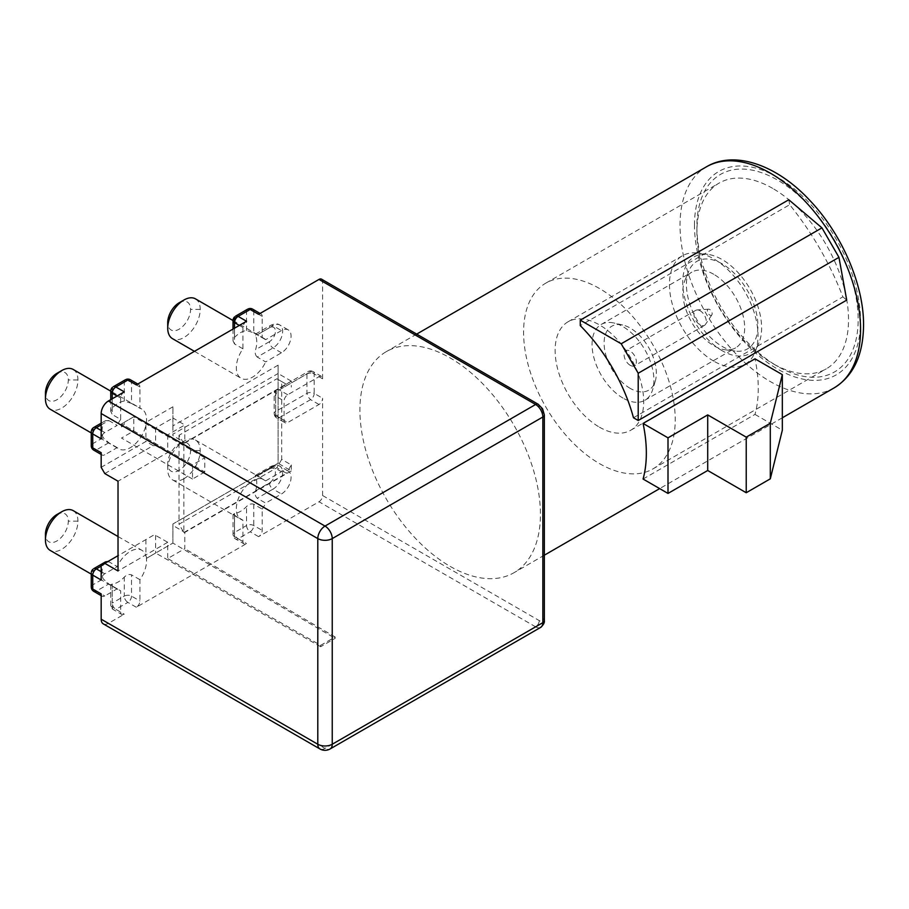 <?xml version="1.0" encoding="UTF-8"?>
<svg xmlns="http://www.w3.org/2000/svg" width="909" height="909" viewBox="0 0 909 909"><rect width="100%" height="100%" fill="white"/><g stroke="black" fill="none" stroke-linecap="round" stroke-linejoin="round"><path stroke-width="0.68" stroke-dasharray="4.54 3.41" d="M183.845 532.549L286.505 473.282L276.881 467.726L179.028 524.209L183.845 532.549L183.845 443.615L286.505 384.348L276.881 378.78L179.028 435.275L183.845 443.615M286.505 384.348L281.688 381.564L281.688 459.386L291.323 464.942L286.505 473.282M281.688 459.386L276.881 467.726M276.881 378.78L281.688 381.564M104.785 473.555L153.167 445.626L155.587 445.615L155.587 427.957L167.722 434.854L184.811 424.992L184.811 442.638L291.323 381.144L291.323 387.12M291.323 381.144L278.086 373.508L278.086 463.272L172.892 524.004L172.88 525.402L184.811 532.413L184.811 548.672L167.722 558.535L167.722 542.275L155.587 535.39L153.167 535.39L118.022 555.683M291.323 464.942L291.323 470.919L278.086 463.272L278.086 365.168L278.086 373.508L172.892 434.229L172.88 435.627L184.811 442.638M291.323 470.919L184.811 532.413M101.172 452.716A5.102 2.943 120 0 0 102.228 455.045A5.102 2.943 120 0 0 104.785 454.795L117.204 447.626A22.975 13.26 120 0 0 118.806 448.853A22.975 13.26 120 0 0 130.294 447.705A22.975 13.26 120 0 0 145.917 425.094A17.43 14.226 179.6 0 0 146.758 422.867L155.621 427.946L172.915 418.015M278.086 365.168L172.926 425.878L172.926 406.789L172.88 417.981L184.811 424.992M167.722 434.854L167.722 452.5L118.022 481.202M155.587 445.615L167.722 452.5M320.684 645.322L320.684 646.708L335.126 638.368L335.126 636.982L320.684 645.322L167.722 558.535M321.547 279.177A5.102 2.943 -60 0 1 322.604 281.506L322.604 378.78A5.102 2.943 120 0 0 321.547 376.451A5.102 2.943 120 0 0 319.002 376.701L287.71 394.767A5.102 2.943 120 0 0 284.097 401.017L284.097 420.469A5.102 2.943 120 0 0 285.153 422.81A5.102 2.943 120 0 0 287.71 422.56L319.002 404.494A5.102 2.943 120 0 0 322.604 398.244L322.604 495.519A5.102 2.943 -60 0 1 319.002 501.768L258.588 536.651A5.102 2.943 120 0 0 262.19 530.39L262.19 509.097L253.77 504.234C251.225 503.461 248.816 504.234 246.555 506.552A22.975 13.26 120 0 1 240.533 511.358A22.975 13.26 120 0 1 234.511 513.494L233.283 514.517L242.942 520.221L242.942 541.514A5.102 2.943 120 0 0 243.998 543.855A5.102 2.943 120 0 0 246.555 543.593L136.316 607.246A5.102 2.943 120 0 0 139.918 600.985L139.918 579.692A22.975 13.26 120 0 0 146.406 558.387L172.926 543.071L155.632 553.058L320.684 646.708M146.406 558.387L155.621 553.058L155.587 535.39M172.88 417.97L172.88 435.627M172.88 525.402L172.88 543.059L335.126 638.368M335.126 636.982L184.811 548.672M167.722 542.275L118.022 570.977M772.707 188.402A107.228 61.903 -120 0 0 719.099 183.095A107.228 61.903 -120 0 0 696.885 232.181A107.228 61.903 -120 0 0 772.707 363.498L777.525 366.282A114.034 65.834 -120 0 0 777.525 366.282A114.034 65.834 -120 0 0 858.153 319.729A114.034 65.834 -120 0 0 777.525 180.062A114.034 65.834 -120 0 0 696.885 226.625A114.034 65.834 -120 0 0 777.513 366.282L772.707 363.498A107.228 61.903 -120 0 0 826.315 368.815A107.228 61.903 -120 0 0 842.757 282.892A107.228 61.903 -120 0 0 772.707 188.402M599.406 288.46A107.228 61.903 -120 0 0 545.798 283.142A107.228 61.903 -120 0 0 529.356 369.065A107.228 61.903 -120 0 0 599.406 463.556A107.228 61.903 -120 0 0 653.014 468.862A107.228 61.903 -120 0 0 669.456 382.939A107.228 61.903 -120 0 0 599.406 288.46M643.072 479.032L754.993 414.413A127.646 73.697 -120 0 0 754.993 358.828M633.482 417.765L842.882 296.868C829.928 263.394 812.191 232.681 789.682 204.718L580.272 325.615M450.171 566.387A127.646 73.697 -120 0 0 513.994 572.704A127.646 73.697 -120 0 0 533.56 470.419A127.646 73.697 -120 0 0 450.171 357.941A127.646 73.697 -120 0 0 386.348 351.613A127.646 73.697 -120 0 0 366.781 453.898A127.646 73.697 -120 0 0 450.171 566.387M599.406 427.15A62.63 36.155 -120 0 0 630.721 430.252A62.63 36.155 -120 0 0 640.322 380.064A62.63 36.155 -120 0 0 599.406 324.865A62.63 36.155 -120 0 0 568.091 321.763A62.63 36.155 -120 0 0 558.49 371.951A62.63 36.155 -120 0 0 599.406 427.15M754.993 414.413L782.331 430.207M846.722 300.118L842.882 296.868M788.785 199.764L789.682 204.718M709.77 315.071A3.409 1.966 -120 0 0 711.872 314.855A3.409 1.966 -120 0 0 709.77 309.514A3.409 1.966 -120 0 0 708.6 309.185A3.409 1.966 -120 0 0 707.429 311.639A3.409 1.966 -120 0 0 709.77 315.071M700.135 310.764A8.681 5.011 -120 0 0 697.158 309.935A8.681 5.011 -120 0 0 695.794 310.333A8.681 5.011 -120 0 0 694.465 317.286A8.681 5.011 -120 0 0 700.135 324.933A8.681 5.011 -120 0 0 704.475 325.365A8.681 5.011 -120 0 0 705.498 324.388A8.681 5.011 -120 0 0 700.135 310.764M630.21 365.304A8.681 5.011 60 0 1 624.54 357.657A8.681 5.011 60 0 1 625.881 350.704A8.681 5.011 60 0 1 630.21 351.135A8.681 5.011 60 0 1 635.891 358.782A8.681 5.011 60 0 1 634.55 365.736A8.681 5.011 60 0 1 630.21 365.304M630.21 388.37A36.928 21.327 60 0 1 604.383 347.727A36.928 21.327 60 0 1 622.631 324.99A36.928 21.327 60 0 1 630.21 328.058A36.928 21.327 60 0 1 655.207 381.405A36.928 21.327 60 0 1 630.21 388.37M622.995 398.097A43.746 25.259 60 0 1 594.418 359.555A43.746 25.259 60 0 1 601.122 324.502A43.746 25.259 60 0 1 614.018 323.025A43.746 25.259 60 0 1 622.995 326.672A43.746 25.259 60 0 1 652.594 389.847A43.746 25.259 60 0 1 644.867 400.267A43.746 25.259 60 0 1 622.995 398.097M713.735 274.279A43.746 25.259 -120 0 0 691.863 272.121A43.746 25.259 -120 0 0 684.897 280.449A43.746 25.259 -120 0 0 713.735 345.715A43.746 25.259 -120 0 0 724.905 349.749A43.746 25.259 -120 0 0 735.608 347.874A43.746 25.259 -120 0 0 742.312 312.832A43.746 25.259 -120 0 0 713.735 274.279M722.155 263.86A50.552 29.179 -120 0 0 688.829 270.984A50.552 29.179 -120 0 0 722.155 346.409A50.552 29.179 -120 0 0 735.063 351.079A50.552 29.179 -120 0 0 757.299 317.843A50.552 29.179 -120 0 0 722.155 263.86M722.155 350.715A55.824 32.235 60 0 1 683.363 291.107A55.824 32.235 60 0 1 707.906 254.395A55.824 32.235 60 0 1 722.155 259.554A55.824 32.235 60 0 1 758.97 342.841A55.824 32.235 60 0 1 722.155 350.715M713.735 361.134A62.63 36.155 60 0 1 672.819 305.947A62.63 36.155 60 0 1 682.42 255.759A62.63 36.155 60 0 1 697.748 253.077A62.63 36.155 60 0 1 713.735 258.86A62.63 36.155 60 0 1 755.038 352.306A62.63 36.155 60 0 1 745.05 364.236A62.63 36.155 60 0 1 713.735 361.134M204.786 471.964L192.515 479.043L192.515 464.874L204.786 457.784L204.786 471.964L124.158 425.412L121.511 426.935L121.511 423.878L133.782 416.788L204.786 457.784M179.028 435.275L179.028 524.209M192.515 479.043L121.511 438.058L133.782 430.968L133.782 416.788L124.158 422.355L124.158 425.412M192.515 464.874L121.511 423.878L124.158 422.355M121.511 426.935L121.511 423.878M56.881 514.551A16.169 9.34 -60 0 1 68.311 521.141A16.169 9.34 -60 0 1 56.892 540.957A16.169 9.34 -60 0 1 45.45 534.356L45.45 539.912M73.186 510.631A22.975 13.26 -60 0 1 77.947 521.152A22.975 13.26 -60 0 1 61.698 549.297A22.975 13.26 -60 0 1 50.211 550.434M112.239 585.941L120.67 590.805L120.67 612.109L112.239 607.246A5.102 2.943 180 0 1 110.75 605.155A5.102 2.943 180 0 1 112.239 603.076L112.239 603.076A5.102 2.943 -120 0 0 115.852 609.325A5.102 2.943 -60 0 1 113.295 609.575A5.102 2.943 -60 0 1 112.239 607.246L112.239 585.941L110.75 584.657L112.239 584.089A22.975 13.26 120 0 0 118.261 581.953A22.975 13.26 120 0 0 124.272 577.147C126.544 574.829 128.953 574.056 131.498 574.829L131.498 596.122A5.102 2.943 -60 0 1 130.441 599.679A5.102 2.943 -60 0 1 127.885 602.383A5.102 2.943 60 0 1 124.272 596.122A5.102 2.943 180 0 1 131.498 596.122L139.918 600.985M101.172 593.907A5.102 2.943 120 0 0 102.228 596.236A5.102 2.943 120 0 0 104.785 595.986L117.204 588.816A22.975 13.26 120 0 0 118.806 590.032A22.975 13.26 120 0 0 120.67 590.805M117.204 588.816L108.785 583.953L96.354 591.123L104.785 595.986M105.421 561.932L103.171 564.955A22.975 13.26 120 0 0 103.171 578.851L108.785 583.953M101.172 566.114L108.785 561.717L117.204 566.58L104.785 573.749A5.102 2.943 120 0 0 101.172 580.01M146.758 558.183A17.43 14.226 179.6 0 0 145.917 555.956A22.975 13.26 120 0 0 141.781 550.24A22.975 13.26 120 0 0 130.294 551.377A22.975 13.26 120 0 0 117.204 566.58M73.186 369.452A22.975 13.26 -60 0 1 77.947 379.962A22.975 13.26 -60 0 1 61.698 408.107A22.975 13.26 -60 0 1 50.211 409.243M130.441 379.78A5.102 2.943 -60 0 1 131.498 382.121L131.498 403.414L124.272 401.096A22.975 13.26 120 0 0 118.261 403.244A22.975 13.26 120 0 0 112.239 408.05L110.75 411.345L112.239 414.538L112.239 398.79M131.498 403.414L139.918 408.277L139.918 386.984A5.102 2.943 120 0 0 138.861 384.643A5.102 2.943 120 0 0 136.316 384.893M146.758 422.867A45.234 36.939 60 0 0 146.406 422.106A22.975 13.26 120 0 0 141.781 409.05A22.975 13.26 120 0 0 139.918 408.277M321.547 376.451L313.128 371.588A5.102 2.943 -60 0 1 314.184 373.917A5.102 2.943 -0 0 0 306.958 373.917A5.102 2.943 60 0 1 308.026 371.588L308.026 371.588A5.102 2.943 60 0 1 310.571 371.838A5.102 2.943 -60 0 1 312.923 371.486M312.014 371.111A5.102 5.102 0 0 0 308.026 371.588L276.734 389.654A5.102 2.943 -120 0 0 275.677 391.984A5.102 2.943 0 0 0 274.177 394.074L274.177 413.527A5.102 2.943 180 0 1 275.677 411.436A5.102 2.943 -120 0 0 279.279 417.697A5.102 2.943 -60 0 1 276.734 417.947L276.734 417.947A5.102 2.943 -60 0 1 275.677 415.606A5.102 2.943 180 0 1 274.188 413.754M319.002 404.494L310.583 399.63L308.049 396.915L306.958 393.381L306.958 373.917L275.677 391.984L275.677 411.436L306.958 393.381A5.102 2.943 180 0 1 314.184 393.381A5.102 2.943 -60 0 1 310.583 399.63L279.279 417.697L287.71 422.56M183.97 478.702A22.975 13.26 -60 0 1 172.483 479.838A22.975 13.26 -60 0 1 167.722 469.317L167.722 469.317A22.975 13.26 -60 0 1 183.97 441.183A22.975 13.26 -60 0 1 195.458 440.047A22.975 13.26 -60 0 1 200.219 450.557A22.975 13.26 -60 0 1 183.97 478.702M265.655 480.872L256.293 475.521L255.327 475.407L255.622 476.941A22.975 13.26 120 0 1 255.622 490.837C254.747 493.951 255.281 496.416 257.224 498.246L265.655 503.109L281.449 493.985A13.612 7.863 120 0 0 290.346 481.986A13.612 7.863 120 0 0 288.255 471.078A13.612 7.863 120 0 0 281.449 471.748L265.655 480.872A22.975 13.26 120 0 0 264.053 479.645A22.975 13.26 120 0 0 252.566 480.781A22.975 13.26 120 0 0 237.556 501.029A22.975 13.26 120 0 0 241.078 519.448A22.975 13.26 120 0 0 242.942 520.221M179.153 443.956A16.169 9.34 -60 0 1 190.583 450.557A16.169 9.34 -60 0 1 179.164 470.362A16.169 9.34 -60 0 1 167.722 463.76A16.169 9.34 -60 0 1 179.153 443.956L183.97 441.183M252.713 309.185A5.102 2.943 -60 0 1 253.77 311.526A5.102 2.943 0 0 0 246.555 311.526A5.102 2.943 60 0 1 247.612 309.185M235.386 316.264A5.102 2.943 -120 0 0 234.511 318.468A5.102 2.943 180 0 0 233.022 320.423M195.458 298.856A22.975 13.26 -60 0 1 200.219 309.367A22.975 13.26 -60 0 1 183.97 337.512A22.975 13.26 -60 0 1 172.483 338.648M253.77 332.819L262.19 337.682L262.19 316.389L253.77 311.526L253.77 332.819L246.555 330.512A22.975 13.26 120 0 0 240.533 332.649A22.975 13.26 120 0 0 234.511 337.455L233.022 340.92L234.511 343.943L234.511 328.206M281.449 352.794L273.03 347.931A5.102 2.943 60 0 1 269.416 341.682A8.511 4.909 -60 0 0 275.427 331.262A8.511 4.909 -60 0 0 269.416 327.785A5.102 2.943 60 0 1 270.473 325.445A5.102 2.943 60 0 1 273.03 325.695A13.612 7.863 -60 0 1 279.836 325.024A13.612 7.863 -60 0 1 281.915 335.932A13.612 7.863 -60 0 1 273.03 347.931L257.224 357.055L265.655 361.918L281.449 352.794A13.612 7.863 120 0 0 290.346 340.795A13.612 7.863 120 0 0 288.255 329.887A13.612 7.863 120 0 0 281.449 330.569L265.655 339.682A22.975 13.26 120 0 0 264.053 338.455A22.975 13.26 120 0 0 262.19 337.682M265.655 339.682L257.224 334.819L273.03 325.695L281.449 330.569M257.224 357.055C255.293 355.237 254.747 352.772 255.622 349.647A22.975 13.26 120 0 0 255.622 335.751L255.372 334.171L257.224 334.819M246.555 321.252A5.102 2.943 120 0 0 242.942 327.501L242.942 348.806A22.975 13.26 120 0 0 241.078 378.258A22.975 13.26 120 0 0 252.566 377.121A22.975 13.26 120 0 0 265.655 361.918M179.153 302.777A16.169 9.34 -60 0 1 190.583 309.367A16.169 9.34 -60 0 1 179.153 329.172A16.169 9.34 -60 0 1 167.722 322.57L167.722 328.138M139.918 386.984L131.498 382.121A5.102 2.943 0 0 0 124.272 382.121A5.102 2.943 60 0 1 125.34 379.78M112.909 387.041A5.102 2.943 -120 0 0 112.239 389.063A5.102 2.943 -0 0 0 110.818 390.654M56.881 373.36A16.169 9.34 -60 0 1 68.311 379.962A16.169 9.34 -60 0 1 56.892 399.767A16.169 9.34 -60 0 1 45.45 393.165L45.45 398.721M93.411 568.943A5.102 2.943 -120 0 0 92.741 570.977A5.102 2.943 -0 0 0 91.32 572.556M91.252 586.953A5.102 2.943 180 0 1 92.741 584.873A5.102 2.943 -120 0 0 96.354 591.123M124.272 391.847A5.102 2.943 120 0 0 120.67 398.097L120.67 419.401L112.239 414.538M242.942 348.806L234.511 343.943M262.19 316.389A5.102 2.943 120 0 0 261.133 314.048A5.102 2.943 120 0 0 258.588 314.309M262.19 509.097A22.975 13.26 120 0 0 265.655 503.109M234.511 513.494L234.511 532.481A5.102 2.943 -120 0 0 238.124 538.73A5.102 2.943 -60 0 1 235.567 538.992A5.102 2.943 -60 0 1 234.511 536.651A5.102 2.943 180 0 1 233.022 534.56A5.102 2.943 180 0 1 234.511 532.481L246.555 525.527L246.555 506.552M120.67 612.109A5.102 2.943 120 0 0 121.726 614.439A5.102 2.943 120 0 0 124.272 614.189L108.387 623.358A10.215 5.897 -60 0 1 103.285 623.869M139.918 579.692L131.498 574.829M277.427 389.313A5.102 5.102 0 0 0 274.177 394.074A5.102 2.943 0 0 0 274.291 394.699A5.102 2.943 0 0 0 275.677 396.154A5.102 2.943 -60 0 1 279.279 389.904A5.102 2.943 -120 0 0 277.04 389.507M172.88 543.093L172.926 523.993L278.086 463.272M153.167 445.626L145.917 441.467L101.172 467.306M145.917 425.094L145.917 441.467M172.926 406.789L146.406 422.106M172.926 425.878L172.892 434.229M101.172 565.409L153.167 535.39M145.917 539.582L145.917 555.956M117.204 447.626L108.785 442.763L103.171 437.661A22.975 13.26 120 0 1 103.171 423.764L92.741 429.787A5.102 2.943 -0 0 0 91.252 431.866M91.264 445.546A5.102 2.943 180 0 1 92.741 443.683A5.102 2.943 -120 0 0 93.843 447.308A5.102 2.943 -120 0 0 96.354 449.932A5.102 2.943 -60 0 1 93.809 450.182M101.172 424.923L108.785 420.526L105.421 420.742L103.171 423.764M108.785 420.526L117.204 425.389L104.785 432.559A5.102 2.943 120 0 0 101.172 438.82M120.67 419.401A22.975 13.26 120 0 0 117.204 425.389M694.476 225.227A117.431 67.8 60 0 1 777.525 177.289A117.431 67.8 60 0 1 860.562 321.116A117.431 67.8 60 0 1 777.525 369.054A117.431 67.8 60 0 1 694.476 225.227M834.121 387.893A127.646 73.697 60 0 1 770.298 381.564A127.646 73.697 60 0 1 680.034 225.227A127.646 73.697 60 0 1 706.475 166.802M322.604 495.519L539.23 620.586A5.102 2.943 60 0 0 542.843 618.495L542.843 412.834A5.102 2.943 60 0 0 539.23 406.573L322.604 281.506M322.604 378.78L314.184 373.917L314.184 393.381L322.604 398.244M77.947 521.152L68.311 521.152M200.219 450.557L190.583 450.557M200.219 309.367L190.583 309.367M77.947 379.962L68.311 379.962M103.171 564.955L92.741 570.977L92.741 584.873L103.171 578.851M319.911 748.936A10.215 5.897 120 0 0 325.013 748.425A10.215 5.897 -120 0 0 330.126 748.936M117.056 396.017L120.67 398.097M124.272 401.096L124.272 382.121L112.239 389.063L112.239 408.05M242.942 327.501L239.328 325.422M269.416 341.682L255.622 349.647M269.416 327.785L255.622 335.751M234.511 322.638L234.511 337.455M246.555 330.512L246.555 311.526L238.101 316.4M255.622 490.837L269.416 482.872A5.102 2.943 60 0 0 273.03 489.122L257.224 498.246M257.224 476.009L273.03 466.885A5.102 2.943 60 0 0 270.473 466.635A5.102 2.943 60 0 0 269.416 468.976A8.511 4.909 -60 0 1 275.427 472.453A8.511 4.909 -60 0 1 269.416 482.872M281.449 471.748L273.03 466.885A13.612 7.863 -60 0 1 279.836 466.215A13.612 7.863 -60 0 1 281.915 477.123A13.612 7.863 -60 0 1 273.03 489.122L281.449 493.985M269.416 468.976L255.622 476.941M253.77 504.234L253.77 525.527A5.102 2.943 -60 0 1 250.157 531.788A5.102 2.943 60 0 1 246.555 525.527A5.102 2.943 180 0 1 253.77 525.527L262.19 530.39M258.588 536.651L250.157 531.788L238.124 538.73L246.555 543.593M167.722 469.317L167.722 463.76L167.722 469.317M242.942 541.514L234.511 536.651L234.511 515.346M136.316 607.246L127.885 602.383L115.852 609.325L124.272 614.189M112.239 584.089L112.239 603.076L124.272 596.122L124.272 577.147M110.75 585.021L110.75 605.155A5.102 5.102 0 0 0 113.295 609.575L121.726 614.439M284.097 420.469L275.677 415.606L275.677 396.154L284.097 401.017M287.71 394.767L279.279 389.904L310.571 371.838L319.002 376.701M539.23 406.573A5.102 2.943 120 0 0 538.173 404.244M544.343 414.913A5.102 2.943 0 0 0 542.843 412.834M542.843 618.495A5.102 2.943 180 0 1 544.343 620.586M540.73 627.346A10.215 5.897 60 0 1 535.617 626.835A5.102 2.943 120 0 0 539.23 620.586M108.387 623.358L325.013 748.425L535.617 626.835L319.002 501.768M108.785 442.763L96.354 449.932L104.785 454.795M93.809 427.446A5.102 2.943 -120 0 0 92.741 429.787L92.741 443.683L103.171 437.661M104.785 432.559L101.172 430.48M104.785 573.749L101.172 571.67M545.798 283.142L719.099 183.095M696.885 232.181L696.885 226.625M782.331 417.788L659.661 488.61M544.343 555.194L513.994 572.704M416.697 334.103L386.348 351.613M653.014 468.862L826.315 368.815M708.6 309.185L697.158 309.935M711.872 314.855L705.498 324.388M695.794 310.333L625.881 350.704M704.475 325.365L634.55 365.736M622.631 324.99L614.018 323.025M655.207 381.405L652.594 389.847M601.122 324.502L691.863 272.121M644.867 400.267L735.608 347.874M684.897 280.449L688.829 270.984M724.905 349.749L735.063 351.079M707.906 254.395L697.748 253.077M758.97 342.841L755.038 352.306M568.091 321.763L682.42 255.759M630.721 430.252L745.05 364.236M91.252 574.124L92.741 574.988M92.752 574.988L118.806 590.032M112.364 392.074L141.781 409.05M274.325 414.731A5.102 5.102 0 0 0 276.734 417.947L285.153 422.81M172.483 479.838L241.078 519.448M233.022 320.536L264.053 338.455M102.228 596.236L101.172 595.634M110.75 399.653L110.75 411.288M138.861 384.643L137.804 384.03M255.679 333.989L270.473 325.445C274.507 323.581 277.631 323.445 279.836 325.024L288.255 329.887M194.446 351.328L241.078 378.258M233.022 329.069L233.022 340.693M260.076 313.446L261.133 314.048M255.679 475.18L270.473 466.635C274.507 464.772 277.631 464.635 279.836 466.215L288.255 471.078M195.458 440.047L264.053 479.645M233.022 514.426L233.022 534.56A5.102 5.102 0 0 0 235.567 538.992L243.998 543.855M101.172 454.443L102.228 455.045M91.252 432.934L92.741 433.798M92.752 433.809L118.806 448.853M105.228 420.856L101.172 423.196M118.022 536.526L141.781 550.24"/><path stroke-width="1.36" d="M91.252 586.953L91.252 573.056A5.102 2.943 -0 0 0 92.741 575.136L101.172 580.01L101.172 565.409L104.785 563.33L118.022 570.977L118.022 481.202L104.785 473.555L101.172 467.306L101.172 452.716L92.741 447.853A5.102 2.943 180 0 1 91.252 445.762L91.252 431.866A5.102 2.943 -0 0 0 92.741 433.957A5.102 2.943 -60 0 1 96.354 427.696A5.102 2.943 -120 0 0 93.809 427.446A5.102 5.102 0 0 0 91.252 431.866M643.072 423.446L754.993 358.828L782.331 374.622L782.331 430.207L770.298 478.838L746.232 492.735L707.713 470.498L668.001 493.428L643.072 479.032A127.646 73.697 60 0 0 643.072 423.446L668.001 437.843L668.001 493.428M580.272 320.15L621.199 343.772L821.952 227.864L788.785 199.764L580.272 320.15L580.272 325.615A127.646 73.697 60 0 1 633.482 417.765L638.209 420.503L846.722 300.118L838.962 257.349L638.209 373.247L638.209 420.503M668.001 437.843L707.713 414.913L746.232 437.149L770.298 423.253L782.331 374.622M707.713 414.913L707.713 470.498M746.232 492.735L746.232 437.149M770.298 478.838L770.298 423.253M821.952 227.864L838.962 257.349M621.199 343.772L638.209 373.247M91.389 444.592A5.102 5.102 0 0 0 93.809 450.182A5.102 2.943 -60 0 1 92.741 447.853L92.741 433.957L101.172 438.82L101.172 413.527L317.798 538.594L317.798 744.255A10.215 5.897 120 0 0 319.911 748.936L103.285 623.869A10.215 5.897 -60 0 1 101.172 619.188L101.172 593.907L92.741 589.043A5.102 2.943 180 0 1 91.264 587.18M91.252 574.124L50.211 550.434A22.975 13.26 -60 0 1 45.45 539.912L45.45 534.356A16.169 9.34 -60 0 1 56.881 514.551L61.698 511.778A22.975 13.26 -60 0 1 73.186 510.631L118.022 536.526M45.45 539.912L45.45 539.912A22.975 13.26 -60 0 1 61.698 511.778M108.069 561.432L105.421 561.932M91.252 432.934L50.211 409.243A22.975 13.26 -60 0 1 45.45 398.721L45.45 393.165A16.169 9.34 -60 0 1 56.881 373.36L61.698 370.588A22.975 13.26 -60 0 1 73.186 369.452L112.364 392.074M247.816 309.083A5.102 2.943 60 0 1 250.157 309.446A5.102 2.943 -60 0 1 252.713 309.185L252.713 309.185A5.102 5.102 0 0 0 248.725 308.708M239.328 325.422L234.511 322.638A5.102 2.943 -60 0 1 238.124 316.389A5.102 2.943 -120 0 0 235.567 316.139L247.612 309.185M194.446 351.328L172.483 338.648A22.975 13.26 -60 0 1 167.722 328.138L167.722 322.57A16.169 9.34 -60 0 1 179.153 302.777L183.97 299.993A22.975 13.26 -60 0 1 195.458 298.856L233.022 320.536A5.102 2.943 180 0 1 233.022 320.423M125.533 379.678A5.102 2.943 60 0 1 127.885 380.03A5.102 2.943 -60 0 1 130.441 379.78L130.441 379.78A5.102 5.102 0 0 0 126.453 379.303M110.75 399.653L110.75 391.154A5.102 2.943 -0 0 0 112.239 393.233A5.102 2.943 -60 0 1 113.295 389.677A5.102 2.943 -60 0 1 115.852 386.984A5.102 2.943 -120 0 0 113.295 386.734L125.34 379.78M96.354 591.123A5.102 2.943 -60 0 1 93.809 591.373A5.102 2.943 -60 0 1 92.741 589.043L92.741 575.136A5.102 2.943 -60 0 1 93.809 571.579A5.102 2.943 -60 0 1 96.354 568.886A5.102 2.943 -120 0 0 93.809 568.636L105.228 562.035M45.45 398.721L45.45 398.721A22.975 13.26 -60 0 1 61.698 370.588M167.722 328.138L167.722 328.138A22.975 13.26 -60 0 1 183.97 299.993L179.153 302.777M101.172 413.527A10.215 5.897 -60 0 1 108.387 401.017L124.272 391.847L115.852 386.984L127.885 380.03L136.316 384.893L246.555 321.252L238.124 316.389L250.157 309.446L258.588 314.309L319.002 279.427A5.102 2.943 -60 0 1 321.547 279.177L538.173 404.244A5.102 2.943 120 0 0 535.617 404.494A10.215 5.897 60 0 1 542.843 417.004A5.102 2.943 0 0 0 544.343 414.913L542.593 408.8L538.173 404.244M118.022 555.683L104.785 563.33M319.002 279.427L535.617 404.494L325.013 526.084A10.215 5.897 120 0 0 317.798 538.594A10.215 5.897 0 0 0 332.239 538.594A10.215 5.897 -120 0 0 325.013 526.084L108.387 401.017M834.121 387.893C853.415 375.974 863.22 355.101 863.55 325.286C863.936 284.937 841.882 233.977 809.794 200.4C776.581 164.54 734.199 150.167 706.475 166.802A127.646 73.697 60 0 1 770.298 173.119A127.646 73.697 60 0 1 860.562 329.456A127.646 73.697 60 0 1 834.121 387.893L782.331 417.788M319.911 748.936A10.215 10.215 0 0 0 330.126 748.936A10.215 5.897 -120 0 0 332.239 744.255A10.215 5.897 180 0 1 317.798 744.255L101.172 619.188M234.511 328.206L234.511 322.638A5.102 2.943 180 0 1 233.022 320.604A5.102 2.943 180 0 1 233.022 320.559L233.022 329.069M91.389 588.157A5.102 5.102 0 0 0 93.809 591.373L101.172 595.634M101.172 571.67L96.354 568.886L101.172 566.114M544.343 414.913L544.343 620.586A5.102 2.943 180 0 1 542.843 622.665L332.239 744.255L332.239 538.594L542.843 417.004L542.843 622.665A10.215 5.897 60 0 1 540.73 627.346L330.126 748.936M112.239 398.79L112.239 393.233L117.056 396.017M238.101 316.4L234.511 318.468L234.511 322.638M101.172 430.48L96.354 427.696L101.172 424.923M659.661 488.61L544.343 555.194M706.475 166.802L416.697 334.103M234.579 316.877A5.102 5.102 0 0 0 233.022 320.559M112.409 387.382A5.102 5.102 0 0 0 110.864 390.063M92.911 569.284A5.102 5.102 0 0 0 91.366 571.966M137.804 384.03L130.441 379.78M252.713 309.185L260.076 313.446M544.343 620.586C544.718 622.517 543.525 624.767 540.73 627.346M93.809 450.182L101.172 454.443M101.172 423.196L93.809 427.446"/></g></svg>

